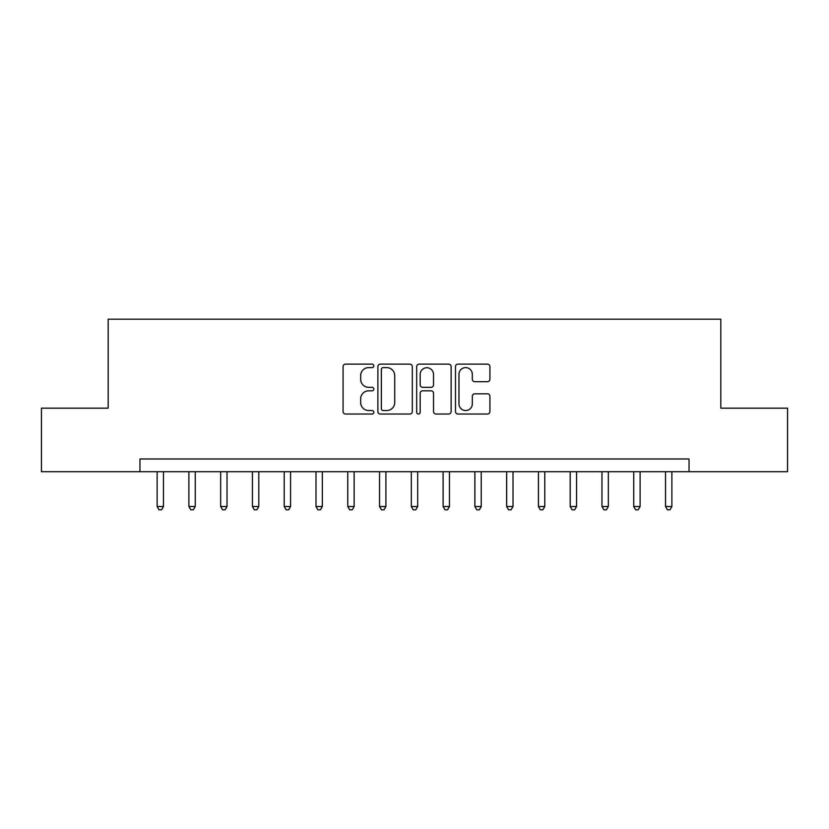<?xml version="1.0" encoding="UTF-8"?>
<svg xmlns="http://www.w3.org/2000/svg" width="829" height="829" viewBox="0 0 829 829"><rect width="100%" height="100%" fill="white"/><g stroke="black" fill="none" stroke-linecap="round" stroke-linejoin="round"><path stroke-width="1.24" d="M373.827 365.869A1.751 1.751 0 0 0 372.086 364.128L345.569 364.128A2.497 2.497 0 0 0 343.071 366.625L343.071 411.536A2.497 2.497 0 0 0 345.569 414.034L372.086 414.034A1.751 1.751 0 0 0 373.827 412.282A1.751 1.751 0 0 0 372.086 410.542L368.646 410.542A7.989 7.989 0 0 1 360.667 402.552L360.667 398.811A7.989 7.989 0 0 1 368.646 390.822L372.086 390.822A1.751 1.751 0 0 0 373.827 389.081A1.751 1.751 0 0 0 372.086 387.33L368.646 387.33A7.989 7.989 0 0 1 360.667 379.35L360.667 375.61A7.989 7.989 0 0 1 368.646 367.62L372.086 367.62A1.751 1.751 0 0 0 373.827 365.869M487.421 381.723A2.497 2.497 0 0 0 489.918 379.226L489.918 366.625A2.497 2.497 0 0 0 487.421 364.128L457.981 364.128A2.497 2.497 0 0 0 455.484 366.625L455.484 411.536A2.497 2.497 0 0 0 457.981 414.034L487.421 414.034A2.497 2.497 0 0 0 489.918 411.536L489.918 396.314A2.497 2.497 0 0 0 487.421 393.816L474.82 393.816A2.497 2.497 0 0 0 472.323 396.314L472.323 403.868A6.673 6.673 0 0 1 465.649 410.542A6.673 6.673 0 0 1 458.976 403.868L458.976 374.293A6.673 6.673 0 0 1 465.649 367.62A6.673 6.673 0 0 1 472.323 374.293L472.323 379.226A2.497 2.497 0 0 0 474.82 381.723L487.421 381.723M139.956 471.701L41.45 471.701L41.45 408.148L108.184 408.148L108.184 319.175L720.815 319.175L720.815 408.148L787.55 408.148L787.55 471.701L689.044 471.701L689.044 458.986L139.956 458.986L139.956 471.701L689.044 471.701M412.314 366.625A2.497 2.497 0 0 0 409.827 364.128L380.376 364.128A2.497 2.497 0 0 0 377.879 366.625L377.879 411.536A2.497 2.497 0 0 0 380.376 414.034L409.827 414.034A2.497 2.497 0 0 0 412.314 411.536L412.314 366.625M419.173 364.128L448.624 364.128A2.497 2.497 0 0 1 451.121 366.625L451.121 411.536A2.497 2.497 0 0 1 448.624 414.034L436.023 414.034A2.497 2.497 0 0 1 433.526 411.536L433.526 393.319A2.497 2.497 0 0 0 431.028 390.822L422.676 390.822A2.497 2.497 0 0 0 420.179 393.319L420.179 412.282A1.751 1.751 0 0 1 418.427 414.034A1.751 1.751 0 0 1 416.686 412.282L416.686 366.625A2.497 2.497 0 0 1 419.173 364.128M383.122 367.62A1.751 1.751 0 0 0 381.371 369.371L381.371 408.79A1.751 1.751 0 0 0 383.122 410.542L386.739 410.542A7.989 7.989 0 0 0 394.728 402.552L394.728 375.61A7.989 7.989 0 0 0 386.739 367.62L383.122 367.62M433.526 374.418A6.673 6.673 0 0 0 426.852 367.744A6.673 6.673 0 0 0 420.179 374.418L420.179 384.832A2.497 2.497 0 0 0 422.676 387.33L431.028 387.33A2.497 2.497 0 0 0 433.526 384.832L433.526 374.418M157.116 471.701L157.116 506.519L163.468 506.519L163.468 471.701M163.468 506.519L161.562 509.825L159.023 509.825L157.116 506.519M188.888 471.701L188.888 506.519L195.25 506.519L195.25 471.701M195.25 506.519L193.344 509.825L190.794 509.825L188.888 506.519M220.669 471.701L220.669 506.519L227.022 506.519L227.022 471.701M227.022 506.519L225.115 509.825L222.576 509.825L220.669 506.519M252.441 471.701L252.441 506.519L258.793 506.519L258.793 471.701M258.793 506.519L256.886 509.825L254.348 509.825L252.441 506.519M284.223 471.701L284.223 506.519L290.575 506.519L290.575 471.701M290.575 506.519L288.668 509.825L286.129 509.825L284.223 506.519M315.994 471.701L315.994 506.519L322.346 506.519L322.346 471.701M322.346 506.519L320.44 509.825L317.901 509.825L315.994 506.519M347.765 471.701L347.765 506.519L354.128 506.519L354.128 471.701M354.128 506.519L352.221 509.825L349.672 509.825L347.765 506.519M379.547 471.701L379.547 506.519L385.899 506.519L385.899 471.701M385.899 506.519L383.993 509.825L381.454 509.825L379.547 506.519M411.319 471.701L411.319 506.519L417.681 506.519L417.681 471.701M417.681 506.519L415.775 509.825L413.225 509.825L411.319 506.519M443.1 471.701L443.1 506.519L449.453 506.519L449.453 471.701M449.453 506.519L447.546 509.825L445.007 509.825L443.1 506.519M474.872 471.701L474.872 506.519L481.234 506.519L481.234 471.701M481.234 506.519L479.328 509.825L476.779 509.825L474.872 506.519M506.654 471.701L506.654 506.519L513.006 506.519L513.006 471.701M513.006 506.519L511.099 509.825L508.56 509.825L506.654 506.519M538.425 471.701L538.425 506.519L544.777 506.519L544.777 471.701M544.777 506.519L542.871 509.825L540.332 509.825L538.425 506.519M570.207 471.701L570.207 506.519L576.559 506.519L576.559 471.701M576.559 506.519L574.652 509.825L572.114 509.825L570.207 506.519M601.978 471.701L601.978 506.519L608.331 506.519L608.331 471.701M608.331 506.519L606.424 509.825L603.885 509.825L601.978 506.519M633.75 471.701L633.75 506.519L640.112 506.519L640.112 471.701M640.112 506.519L638.206 509.825L635.656 509.825L633.75 506.519M665.532 471.701L665.532 506.519L671.884 506.519L671.884 471.701M671.884 506.519L669.977 509.825L667.438 509.825L665.532 506.519"/></g></svg>
